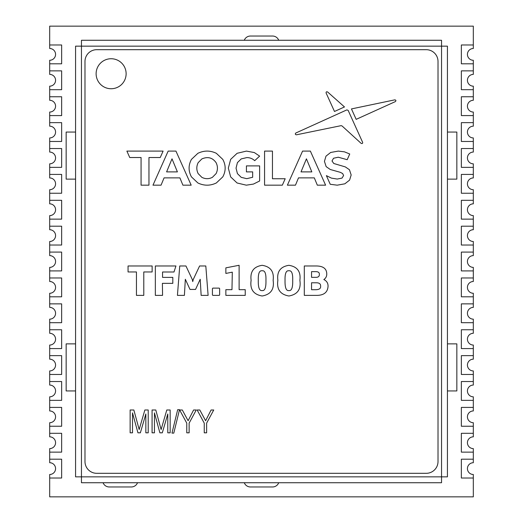 <?xml version="1.0" encoding="UTF-8"?>
<svg xmlns="http://www.w3.org/2000/svg" width="523" height="523" viewBox="0 0 523 523"><rect width="100%" height="100%" fill="white"/><g stroke="black" fill="none" stroke-linecap="round" stroke-linejoin="round"><path stroke-width="0.78" d="M244.28 482.729A6.59 6.59 0 0 0 250.439 486.965L272.561 486.965A6.59 6.59 0 0 0 278.72 482.729M103.07 482.729A6.59 6.59 0 0 0 109.229 486.965L131.351 486.965A6.59 6.59 0 0 0 137.51 482.729M278.72 40.271A6.59 6.59 0 0 0 272.561 36.035L250.439 36.035A6.59 6.59 0 0 0 244.28 40.271M473.315 459.194L473.315 452.134L461.358 452.134L461.358 433.305L473.315 433.305L473.315 426.245L461.358 426.245L461.358 407.417L473.315 407.417L473.315 400.357L461.358 400.357L461.358 381.529L473.315 381.529L473.315 374.468L461.358 374.468L461.358 355.64L473.315 355.64L473.315 348.58L461.358 348.58L461.358 329.752L473.315 329.752L473.315 322.691L461.358 322.691L461.358 303.863L473.315 303.863L473.315 296.803L461.358 296.803L461.358 277.975L473.315 277.975L473.315 270.914L461.358 270.914L461.358 252.086L473.315 252.086L473.315 245.026L461.358 245.026L461.358 226.198L473.315 226.198L473.315 219.137L461.358 219.137L461.358 200.309L473.315 200.309L473.315 193.249L461.358 193.249L461.358 174.421L473.315 174.421L473.315 167.36L461.358 167.36L461.358 148.532L473.315 148.532L473.315 141.472L461.358 141.472L461.358 122.644L473.315 122.644L473.315 115.583L461.358 115.583L461.358 96.755L473.315 96.755L473.315 89.695L461.358 89.695L461.358 70.867L473.315 70.867L473.315 63.806L461.358 63.806L461.358 44.978L473.315 44.978L473.315 26.15L49.685 26.15L49.685 48.508A5.884 5.884 0 0 1 55.569 54.392A5.884 5.884 0 0 1 49.685 60.276L49.685 74.397A5.884 5.884 0 0 1 55.569 80.281A5.884 5.884 0 0 1 49.685 86.164L49.685 100.285A5.884 5.884 0 0 1 55.569 106.169A5.884 5.884 0 0 1 49.685 112.053L49.685 126.174A5.884 5.884 0 0 1 55.569 132.058A5.884 5.884 0 0 1 49.685 137.941L49.685 152.062A5.884 5.884 0 0 1 55.569 157.946A5.884 5.884 0 0 1 49.685 163.83L49.685 177.951A5.884 5.884 0 0 1 55.569 183.835A5.884 5.884 0 0 1 49.685 189.718L49.685 203.839A5.884 5.884 0 0 1 55.569 209.723A5.884 5.884 0 0 1 49.685 215.607L49.685 229.728A5.884 5.884 0 0 1 55.569 235.612A5.884 5.884 0 0 1 49.685 241.495L49.685 255.616A5.884 5.884 0 0 1 55.569 261.5A5.884 5.884 0 0 1 49.685 267.384L49.685 281.505A5.884 5.884 0 0 1 55.569 287.389A5.884 5.884 0 0 1 49.685 293.272L49.685 307.393A5.884 5.884 0 0 1 55.569 313.277A5.884 5.884 0 0 1 49.685 319.161L49.685 333.282A5.884 5.884 0 0 1 55.569 339.166A5.884 5.884 0 0 1 49.685 345.049L49.685 359.17A5.884 5.884 0 0 1 55.569 365.054A5.884 5.884 0 0 1 49.685 370.938L49.685 385.059A5.884 5.884 0 0 1 55.569 390.943A5.884 5.884 0 0 1 49.685 396.826L49.685 410.947A5.884 5.884 0 0 1 55.569 416.831A5.884 5.884 0 0 1 49.685 422.715L49.685 436.836A5.884 5.884 0 0 1 55.569 442.72A5.884 5.884 0 0 1 49.685 448.603L49.685 462.724A5.884 5.884 0 0 1 55.569 468.608A5.884 5.884 0 0 1 49.685 474.492L49.685 496.85L473.315 496.85L473.315 478.022L461.358 478.022L461.358 459.194L473.315 459.194L473.315 462.724A5.884 5.884 0 0 0 467.431 468.608A5.884 5.884 0 0 0 473.315 474.492L473.315 478.022M473.315 433.305L473.315 436.836A5.884 5.884 0 0 0 467.431 442.72A5.884 5.884 0 0 0 473.315 448.603L473.315 452.134M473.315 407.417L473.315 410.947A5.884 5.884 0 0 0 467.431 416.831A5.884 5.884 0 0 0 473.315 422.715L473.315 426.245M473.315 381.529L473.315 385.059A5.884 5.884 0 0 0 467.431 390.943A5.884 5.884 0 0 0 473.315 396.826L473.315 400.357M473.315 355.64L473.315 359.17A5.884 5.884 0 0 0 467.431 365.054A5.884 5.884 0 0 0 473.315 370.938L473.315 374.468M473.315 329.752L473.315 333.282A5.884 5.884 0 0 0 467.431 339.166A5.884 5.884 0 0 0 473.315 345.049L473.315 348.58M473.315 303.863L473.315 307.393A5.884 5.884 0 0 0 467.431 313.277A5.884 5.884 0 0 0 473.315 319.161L473.315 322.691M473.315 277.975L473.315 281.505A5.884 5.884 0 0 0 467.431 287.389A5.884 5.884 0 0 0 473.315 293.272L473.315 296.803M473.315 252.086L473.315 255.616A5.884 5.884 0 0 0 467.431 261.5A5.884 5.884 0 0 0 473.315 267.384L473.315 270.914M473.315 226.198L473.315 229.728A5.884 5.884 0 0 0 467.431 235.612A5.884 5.884 0 0 0 473.315 241.495L473.315 245.026M473.315 200.309L473.315 203.839A5.884 5.884 0 0 0 467.431 209.723A5.884 5.884 0 0 0 473.315 215.607L473.315 219.137M473.315 174.421L473.315 177.951A5.884 5.884 0 0 0 467.431 183.835A5.884 5.884 0 0 0 473.315 189.718L473.315 193.249M473.315 148.532L473.315 152.062A5.884 5.884 0 0 0 467.431 157.946A5.884 5.884 0 0 0 473.315 163.83L473.315 167.36M473.315 122.644L473.315 126.174A5.884 5.884 0 0 0 467.431 132.058A5.884 5.884 0 0 0 473.315 137.941L473.315 141.472M473.315 96.755L473.315 100.285A5.884 5.884 0 0 0 467.431 106.169A5.884 5.884 0 0 0 473.315 112.053L473.315 115.583M473.315 70.867L473.315 74.397A5.884 5.884 0 0 0 467.431 80.281A5.884 5.884 0 0 0 473.315 86.164L473.315 89.695M473.315 44.978L473.315 48.508A5.884 5.884 0 0 0 467.431 54.392A5.884 5.884 0 0 0 473.315 60.276L473.315 63.806M75.573 343.873L66.16 343.873L66.16 390.943L75.573 390.943M75.573 132.058L66.16 132.058L66.16 179.128L75.573 179.128M447.427 179.128L456.841 179.128L456.841 132.058L447.427 132.058M447.427 390.943L456.841 390.943L456.841 343.873L447.427 343.873M49.685 63.806L61.642 63.806L61.642 44.978L49.685 44.978M49.685 89.695L61.642 89.695L61.642 70.867L49.685 70.867M49.685 115.583L61.642 115.583L61.642 96.755L49.685 96.755M49.685 141.472L61.642 141.472L61.642 122.644L49.685 122.644M49.685 167.36L61.642 167.36L61.642 148.532L49.685 148.532M49.685 193.249L61.642 193.249L61.642 174.421L49.685 174.421M49.685 219.137L61.642 219.137L61.642 200.309L49.685 200.309M49.685 245.026L61.642 245.026L61.642 226.198L49.685 226.198M49.685 270.914L61.642 270.914L61.642 252.086L49.685 252.086M49.685 296.803L61.642 296.803L61.642 277.975L49.685 277.975M49.685 322.691L61.642 322.691L61.642 303.863L49.685 303.863M49.685 348.58L61.642 348.58L61.642 329.752L49.685 329.752M49.685 374.468L61.642 374.468L61.642 355.64L49.685 355.64M49.685 400.357L61.642 400.357L61.642 381.529L49.685 381.529M49.685 426.245L61.642 426.245L61.642 407.417L49.685 407.417M49.685 452.134L61.642 452.134L61.642 433.305L49.685 433.305M49.685 478.022L61.642 478.022L61.642 459.194L49.685 459.194M81.457 476.845L75.573 476.845L75.573 46.155L81.457 46.155L81.457 40.271L441.543 40.271L441.543 46.155L447.427 46.155L447.427 476.845L441.543 476.845L441.543 482.729L81.457 482.729L81.457 476.845L441.543 476.845L441.543 46.155L81.457 46.155L81.457 476.845M268.561 482.729L273.268 482.729M108.523 482.729L113.23 482.729M127.351 482.729L132.058 482.729M249.733 482.729L254.44 482.729M273.268 40.271L268.561 40.271M254.44 40.271L249.733 40.271M438.013 461.548L438.013 61.453A11.768 11.768 0 0 0 426.245 49.685L96.755 49.685A11.768 11.768 0 0 0 84.988 61.453L84.988 461.548A11.768 11.768 0 0 0 96.755 473.315L426.245 473.315A11.768 11.768 0 0 0 438.013 461.548M141.073 157.521L141.073 185.175L148.963 185.175L148.963 157.521L160.241 157.521L163.104 151.095L126.88 151.095L129.743 157.521L141.073 157.521M179.892 177.872L182.913 185.175L191.189 185.175L175.95 151.095L168.164 151.095L152.971 185.175L161.051 185.175L164.072 177.872L179.892 177.872M177.408 171.884L172.008 158.835L166.602 171.884L177.408 171.884M216.352 182.958L222.798 176.866C225.936 171.047 225.936 165.222 222.798 159.404L216.352 153.311C210.207 150.356 204.048 150.356 197.877 153.311L191.431 159.404C188.319 165.222 188.319 171.047 191.431 176.866L197.877 182.958C204.048 185.913 210.207 185.913 216.352 182.958M201.852 177.336C205.369 179.128 208.88 179.128 212.397 177.336L216.091 173.597C217.882 169.955 217.882 166.314 216.091 162.673C212.528 157.619 207.781 156.37 201.852 158.933L198.158 162.673C196.367 166.314 196.367 169.955 198.158 173.597L201.852 177.336M314.31 177.872L317.33 185.175L325.607 185.175L310.368 151.095L302.575 151.095L287.389 185.175L295.469 185.175L298.489 177.872L314.31 177.872M311.826 171.884L306.426 158.835L301.019 171.884L311.826 171.884M282.335 185.175L285.198 178.748L272.457 178.748L272.457 151.095L264.566 151.095L264.566 185.175L282.335 185.175M349.449 169.733L345.33 166.909L333.779 163.496L332.013 160.979L333.543 158.253L338.27 157.214L347.2 159.698L349.737 154.004L344.487 151.847L338.316 151.095L330.673 152.461L325.986 156.155L324.437 161.359L326.149 166.628L330.268 169.498L340.316 172.322L342.67 173.571L343.591 175.525L342.035 178.088L337.237 179.056L331.399 178.114L326.378 175.63L330.248 184.279L337.191 185.175L344.86 183.808L349.593 180.115L351.168 174.963L349.449 169.733M348.155 110.379L346.847 109.889L295.783 133.025C294.998 133.986 295.22 134.581 296.456 134.803L341.159 125.644L342.134 126.023L361.066 143.309C362.191 143.779 362.727 143.479 362.668 142.413L348.155 110.379M395.375 101.593C396.231 100.638 396.029 100.063 394.76 99.86L351.449 108.921L356.176 119.349L395.375 101.593M326.097 92.97L334.485 111.477L344.487 106.947L327.692 92.048C326.568 91.505 326.038 91.813 326.097 92.97M246.418 165.896L246.418 171.884L252.661 171.884L252.661 177.264L246.732 178.676L241.201 177.336L237.416 173.597L236.05 168.138L237.416 162.627L241.227 158.907L246.823 157.593C249.85 157.593 252.478 158.619 254.701 160.672L259.63 156.122L254.309 152.553L246.451 151.095L237.128 153.285L230.656 159.358L228.329 168.138L230.656 176.911L237.082 182.985L246.307 185.175L253.42 184.089L259.63 180.984L259.63 165.896L246.418 165.896M143.786 271.96L152.141 271.96L152.141 265.972L128.057 265.972L128.057 271.96L136.451 271.96L136.451 295.377L143.786 295.377L143.786 271.96M173.989 272.006L175.937 265.972L155.344 265.972L155.344 295.377L162.561 295.377L162.398 283.348L172.812 283.348L172.812 277.386L162.561 277.386L162.561 272.006L173.989 272.006M201.146 295.377L208.115 295.377L205.807 265.972L199.603 265.972L193.281 279.432L192.752 281.596L192.268 279.432L185.94 265.972L179.742 265.972L177.428 295.377L184.403 295.377L185.332 279.269L189.993 289.428L195.55 289.428L200.211 279.269L201.146 295.377M219.235 295.377L219.64 294.933L219.64 288.611L219.235 288.121L212.828 288.121L212.423 288.611L212.423 294.933L212.828 295.377L219.235 295.377M225.858 295.377L245.235 295.377L245.235 289.67L239.116 289.67L239.116 265.279L225.858 267.848L225.858 273.431L232.304 272.163L231.977 289.67L225.858 289.67L225.858 295.377M262.141 265.318C253.681 266.632 250.007 271.633 251.112 280.328C249.804 289.284 253.478 294.501 262.141 295.992C270.79 294.501 274.451 289.284 273.13 280.328C274.248 271.633 270.587 266.632 262.141 265.318M262.141 290.572C264.873 290.991 266.142 287.578 265.952 280.328C266.161 273.516 264.893 270.332 262.141 270.783C259.375 270.332 258.094 273.516 258.29 280.328C258.114 287.578 259.395 290.991 262.141 290.572M288.892 265.318C280.433 266.632 276.759 271.633 277.87 280.328C276.556 289.284 280.23 294.501 288.892 295.992C297.541 294.501 301.202 289.284 299.882 280.328C301 271.633 297.339 266.632 288.892 265.318M288.892 290.572C291.625 290.991 292.893 287.578 292.703 280.328C292.913 273.516 291.644 270.332 288.892 270.783C286.133 270.332 284.845 273.516 285.042 280.328C284.865 287.578 286.153 290.991 288.892 290.572M316.095 295.377C323.75 295.515 327.738 292.429 328.058 286.12C328.052 283.074 326.646 280.884 323.842 279.55C325.744 278.275 326.718 276.51 326.757 274.248C326.81 268.737 323.26 265.978 316.095 265.972L304.301 265.972L304.301 295.377L316.095 295.377M316.18 282.78L311.558 282.78L311.558 289.709L316.016 289.709C319.409 289.559 320.932 288.356 320.599 286.12C320.743 283.884 319.272 282.766 316.18 282.78M316.016 271.64L311.558 271.64L311.558 277.347L316.18 277.347C318.389 277.242 319.442 276.275 319.337 274.451C319.527 272.679 318.422 271.744 316.016 271.64M96.121 73.736A15.004 15.004 0 0 0 118.623 86.733A15.004 15.004 0 0 0 118.623 60.746A15.004 15.004 0 0 0 96.121 73.736M132.509 432.815L130.135 432.815L130.135 409.986L133.842 409.986L139.177 429.527L144.858 409.986L148.218 409.986L148.218 432.815L145.845 432.815L145.845 413.968L140.367 432.815L137.941 432.815L132.509 412.889L132.509 432.815M154.448 432.815L152.075 432.815L152.075 409.986L155.782 409.986L161.117 429.527L166.798 409.986L170.158 409.986L170.158 432.815L167.785 432.815L167.785 413.968L162.307 432.815L159.881 432.815L154.448 412.889L154.448 432.815M173.793 433.109L171.975 433.109L177.676 409.686L179.5 409.686L173.793 433.109M189.136 432.815L186.763 432.815L186.763 423.14L179.644 409.986L182.305 409.986L188.117 420.734L193.595 409.986L196.249 409.986L189.136 423.14L189.136 432.815M206.624 432.815L204.251 432.815L204.251 423.14L197.138 409.986L199.799 409.986L205.611 420.734L211.089 409.986L213.744 409.986L206.624 423.14L206.624 432.815"/></g></svg>
